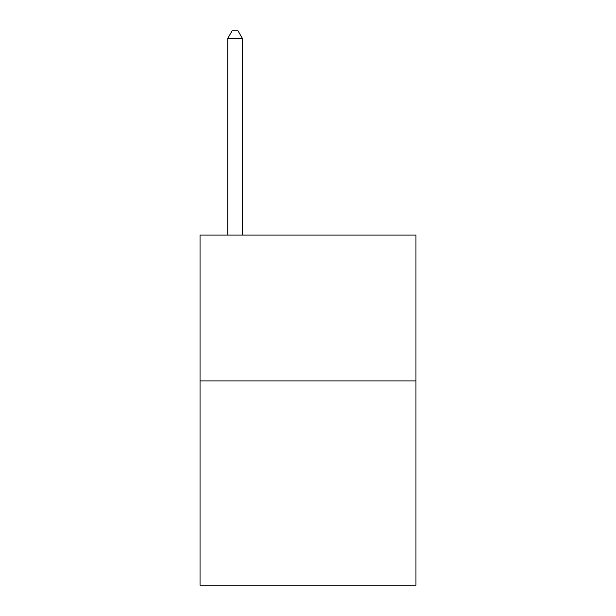 <?xml version="1.0" encoding="UTF-8"?>
<svg xmlns="http://www.w3.org/2000/svg" width="616" height="616" viewBox="0 0 616 616"><rect width="100%" height="100%" fill="white"/><g stroke="black" fill="none" stroke-linecap="round" stroke-linejoin="round"><path stroke-width="0.92" d="M415.962 380.95L415.962 585.2L200.038 585.2L200.038 235.05L415.962 235.05L415.962 380.95L200.038 380.95M242.35 235.05L242.35 38.385L227.758 38.385L227.758 235.05M227.758 38.385L232.132 30.8L237.969 30.8L242.35 38.385"/></g></svg>
